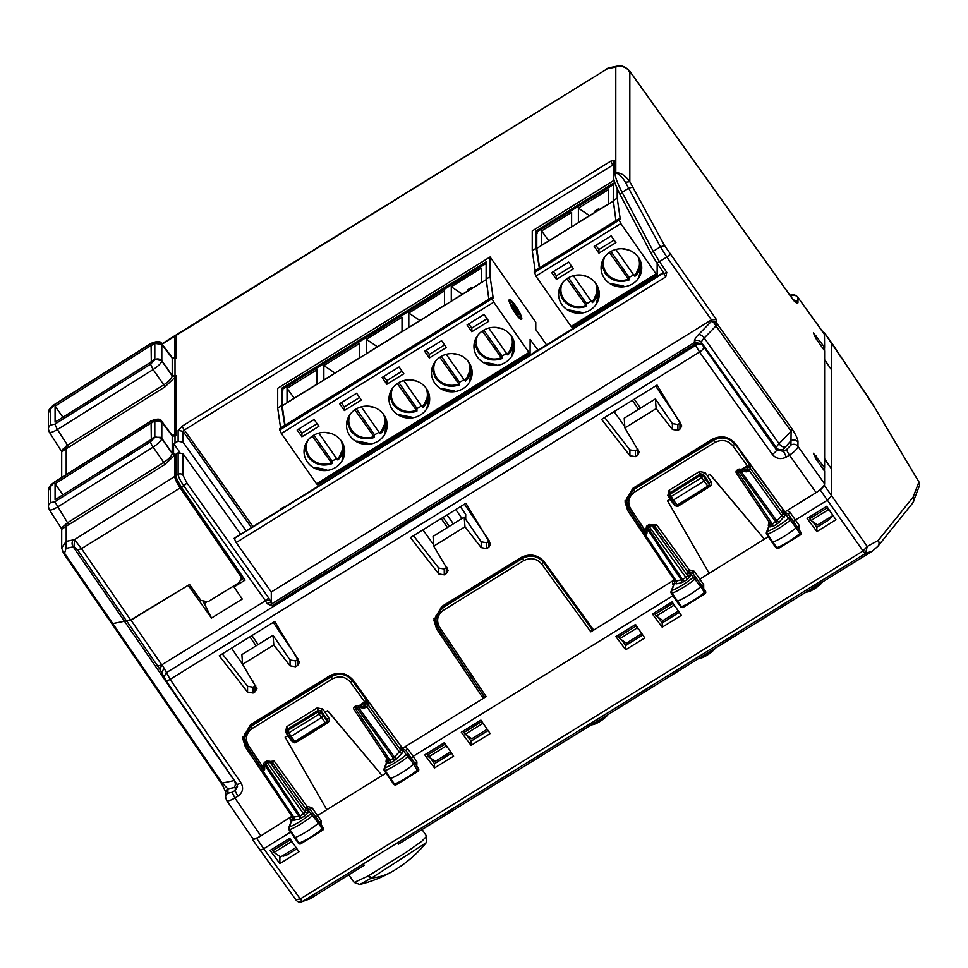 <?xml version="1.0" encoding="UTF-8"?>
<svg xmlns="http://www.w3.org/2000/svg" width="968" height="968" viewBox="0 0 968 968"><rect width="100%" height="100%" fill="white"/><g stroke="black" fill="none" stroke-linecap="round" stroke-linejoin="round"><path stroke-width="1.45" d="M245.933 530.658L183.049 442.194L178.136 441.263L173.562 443.477L173.562 453.944L172.219 453.097L172.219 435.818L161.813 422.072L154.82 420.923L151.105 423.222L151.31 439.411M172.219 435.818L175.97 435.685L175.97 375.511L172.219 375.524L172.219 358.245L161.813 344.499L154.82 343.35L151.105 345.649L151.31 361.838M172.219 358.245L175.97 358.112L176.212 334.819M151.105 361.524L154.82 359.225L161.813 360.665L161.813 344.499M172.219 375.524L161.813 360.665M151.105 439.097L154.82 436.798L161.813 438.238L161.813 422.072M172.219 453.097L161.813 438.238M190.611 585.955L189.547 584.49L130.656 620.004L112.796 623.586L111.55 623.114M234.413 780.535A10.212 2.916 -35 0 0 234.232 780.571L124.473 621.262L131.007 620.149L188.276 585.253M179.83 452.286L173.562 443.477M190.527 586.003L197.424 595.538M243.839 578.319L241.129 579.989M206.039 602.507L204.308 603.572L211.496 618.056L188.276 585.398M204.308 603.572L203.389 602.278M255.274 685.852L252.406 680.201M231.521 648.197L241.903 663.286L242.448 662.729M236.737 783.765A5.082 1.416 -34.4 0 0 236.809 784.044A5.082 1.416 -34.4 0 0 240.984 782.87L170.138 679.355L699.561 352.013L772.307 454.355C776.215 458.856 780.898 459.752 786.343 457.041L789.465 455.117C794.607 451.705 797.438 448.789 797.959 446.393L797.959 442.086A5.082 4.779 180 0 0 790.941 440.755L783.572 449.055A5.082 4.779 -0 0 1 776.554 447.724L701.449 342.466L701.449 343.604L695 344.172L694.431 342.49L271.294 604.117L271.863 605.799L266.95 603.657L265.498 600.729L162.055 664.689L159.841 669.166L126.941 621.408M159.841 669.166L165.964 680.516A5.082 1.416 -34.4 0 0 170.138 679.355L164.088 668.21L161.789 672.397M164.088 668.21L162.055 664.689L157.699 666.141M211.496 618.056L242.254 599.047L233.99 586.959L245.061 580.11L181.439 487.146L183.726 485.73L265.486 600.741A3.557 0.98 144.6 0 0 268.463 597.679L269.842 599.979L265.498 600.729M617.644 66.005A5.082 4.053 78.2 0 0 617.548 66.03A5.082 4.053 78.2 0 0 615.793 67.01L608.606 68.522A5.082 4.053 78.2 0 1 610.36 67.53L609.743 67.627A5.082 4.344 84.2 0 0 607.456 68.704L176.2 334.831M628.595 70.93L629.829 71.39L792.344 298.761A5.082 1.464 144.4 0 0 792.26 298.471L629.745 71.1C625.643 66.792 621.577 65.098 617.548 66.03L610.36 67.53M251.305 527.342L183.049 431.329L178.136 430.397L182.383 426.029L610.796 161.148L615.043 160.264A3.557 3.34 -0 0 0 613.434 163.06L613.434 176.273A3.557 3.34 -0 0 1 615.043 173.49L615.793 173.018C620.452 172.364 625.134 175.256 629.829 181.706L625.401 182.25L660.442 246.816L666.819 257.052L711.456 319.839L716.393 319.549L664.52 245.557L660.442 246.816L653.206 251.293L659.45 261.614L666.819 257.052A3.557 0.98 144.6 0 0 669.795 254.003M664.52 245.557L629.829 181.706L629.829 71.39C625.413 66.659 620.73 65.195 615.793 67.01L615.793 173.018C618.83 173.659 622.025 176.733 625.401 182.25M615.043 160.264L615.043 173.49C615.188 177.277 617.548 183.545 622.109 192.293L628.51 188.337L632.588 187.078M610.796 161.148L612.732 165.141L614.002 164.875M182.383 426.029A3.557 0.665 58.3 0 0 184.331 430.022L612.732 165.141L613.434 166.169M240.536 533.997L183.049 453.75L178.136 452.83L175.97 454.173L175.97 475.711C176.297 478.277 178.112 482.088 181.439 487.146M233.99 586.959L233.99 585.785M826.902 506.554L828.136 509.87L810.966 520.481L817.621 524.946L833 515.436M810.966 520.481L809.696 518.703L809.696 516.803M635.722 624.759L636.968 628.075L619.798 638.686L626.453 643.139L641.82 633.641M619.798 638.686L618.528 636.896L618.528 635.008M481.096 720.374L481.096 721.874L463.89 732.51L465.172 734.301L471.827 738.753L487.194 729.243M484.339 725.092L481.096 721.874M289.928 838.566L289.928 840.067L272.722 850.703L273.992 852.493L280.647 856.946L296.026 847.448M293.171 843.285L289.928 840.067M292.094 816.169L260.864 835.916C255.709 838.893 252.878 839.486 252.37 837.683M249.889 636.847L256.072 645.837M126.723 621.287L77.621 549.945L74.004 546.69L73.193 546.835L124.473 621.262L112.796 623.586L222.192 783.088A5.082 1.44 145.6 0 1 221.031 782.906C223.923 787.637 225.447 790.977 225.604 792.901A5.082 4.779 -0 0 1 227.903 788.884L234.002 787.613A5.082 4.053 78.2 0 0 234.232 780.571L222.192 783.088L227.903 788.884L227.903 793.191A5.082 4.779 -0 0 0 225.604 797.172L225.604 792.877M625.11 500.613L627.736 507.958L627.736 510.656L625.062 501.944L632.842 488.344L711.867 439.484C721.063 434.91 728.989 436.386 735.644 443.937L784.891 511.915L816.109 492.603C821.275 489.215 824.107 486.299 824.603 483.879L824.603 471.174L815.915 458.905L813.398 453.254L824.603 467.701L824.603 350.815L815.915 338.546L813.398 332.895L824.603 347.343L824.433 334.057M663.818 273.073A3.557 0.665 -121.7 0 0 665.742 276.945L236.156 542.564L271.294 591.992L271.294 602.907L269.842 599.979M236.156 542.564L234.196 538.256L663.6 272.758M663.431 272.516L234.196 538.256M822.897 468.766L824.603 467.701M824.603 458.663L831.524 468.887M831.73 468.754L831.73 370.127L824.603 359.866M822.897 348.407L824.603 347.343M828.136 509.87L830.145 511.273M826.902 508.067L809.696 518.703M604.649 417.498L629.902 449.878L629.902 455.698L601.576 419.386L657.078 385.07L681.774 425.908L679.947 429.114L677.903 430.373L672.385 429.441L656.147 408.617L624.892 427.941L639.291 452.177L637.464 455.371L635.419 456.642L629.902 455.698M638.045 449.116L635.419 450.81L629.902 449.878M656.147 408.617L655.36 398.949L672.385 423.609L672.385 429.441M680.528 422.847L677.903 424.553L672.385 423.609M636.968 628.075L638.965 629.478M672.264 602.169L673.498 605.484L656.34 616.096L662.995 620.548L678.362 611.05M656.34 616.096L655.058 614.305L655.058 612.417M673.498 605.484L675.507 606.888M635.722 626.26L618.528 636.896M674.43 579.771L593.711 630.12L544.476 562.142C537.821 554.591 529.895 553.103 520.699 557.677L441.674 606.549L433.882 620.137L436.568 628.861L483.262 698.412L483.262 695.23M413.481 535.691L438.734 568.071L438.734 573.903L410.408 537.591L465.911 503.275L490.607 544.113L488.779 547.307L486.735 548.578L481.217 547.634L464.979 526.81L433.724 546.134L448.124 570.382L446.296 573.576L444.251 574.847L438.734 573.903M446.865 567.321L444.251 569.015L438.734 568.071M464.979 526.81L464.192 517.154L481.217 541.814L481.217 547.634M489.348 541.051L486.735 542.745L481.217 541.814M482.33 723.677L465.172 734.301M463.89 730.61L463.89 732.51M242.774 737.023L245.4 744.368L245.4 747.054L242.714 738.318L250.506 724.742L329.531 675.882C338.727 671.308 346.653 672.796 353.308 680.335L402.543 748.312L483.262 698.412M274.743 621.48L219.24 655.784L247.566 692.108L253.084 693.04L255.128 691.781L256.956 688.575L242.557 664.338L273.811 645.015L290.049 665.839L295.555 666.77L297.612 665.512L299.439 662.318L274.743 621.48M444.554 742.952L445.8 746.267L428.63 756.879L435.285 761.344L450.652 751.833M428.63 756.879L427.36 755.1L427.36 753.201M445.8 746.267L447.797 747.683M291.162 841.882L273.992 852.493M272.722 848.815L272.722 850.703M222.313 653.896L247.566 686.276L247.566 692.108M255.697 685.513L253.084 687.22L247.566 686.276M273.811 645.015L273.024 635.347L290.049 660.007L290.049 665.839M298.18 659.244L295.555 660.95L290.049 660.007M245.4 744.368L261.299 767.866M245.4 747.054L292.094 816.605M627.736 510.656L674.43 580.207M276.34 624.045L274.646 621.529M297.938 658.869L273.266 622.388M258.117 644.567L251.922 635.589M422.931 529.847L433.628 544.778M441.202 518.545L447.397 527.536M266.95 603.657A3.557 1.646 -26.4 0 1 271.294 602.907L271.294 604.117M824.603 483.879L797.959 446.393A5.082 4.779 180 0 0 790.941 445.062L791.098 431.329L792.344 429.332L716.635 323.07L715.993 325.913L713.755 322.634L716.635 323.07L716.393 319.549M711.48 319.827L711.48 321.291L716.393 322.223M772.307 454.355A5.082 1.404 -35.4 0 0 776.554 449.987L701.449 343.604L694.431 342.49L694.431 341.135A16.48 4.707 145 0 1 698.46 334.662L711.48 321.291L713.755 322.634M793.155 299.656L797.959 301.75L797.959 297.442L824.603 334.65M651.331 253.713A3.557 1.077 -27.8 0 1 651.174 253.555L656.534 262.425A3.557 0.992 145.6 0 0 659.45 261.614L666.783 272.323A3.557 0.992 145.6 0 1 663.866 273.145A3.557 0.992 145.6 0 1 663.806 272.952M271.294 591.992L711.456 319.839M627.736 507.958L643.635 531.468M640.453 408.169L634.258 399.179M680.286 422.459L655.602 385.99M658.676 387.648L656.982 385.131M614.099 411.642L624.796 426.586M632.37 400.353L638.565 409.331M447.01 514.952L453.375 523.833M455.783 509.543L461.978 518.521M465.705 519.102L465.705 514.395L460.393 506.688M655.36 398.949L624.227 418.2L624.892 427.941M672.264 603.669L655.058 614.305M433.942 618.818L436.568 626.163L479.438 689.543M464.192 517.154L433.059 536.405L433.724 546.134M444.554 744.465L427.36 755.1M273.024 635.347L241.879 654.598L242.557 664.338M449.285 526.362L443.09 517.384M489.118 540.664L464.434 504.183M467.508 505.853L465.814 503.336M62.944 494.805L55.079 483.782L55.079 499.73L154.807 437.221L160.494 437.342L161.838 438.649C161.124 440.9 158.207 443.731 153.113 447.131L163.798 462.389C168.904 458.989 171.711 456.013 172.219 453.472L161.838 438.649M62.944 417.232L55.079 406.209L55.079 422.157L154.807 359.648L160.494 359.769L161.838 361.076C161.124 363.327 158.207 366.158 153.113 369.558L150.56 364.186L54.837 424.178L50.651 425.073A5.082 4.779 180 0 0 48.4 429.042L48.4 429.042A5.082 4.779 180 0 0 48.4 429.248M175.97 378.609L174.676 376.649L172.219 375.911L161.838 361.076M174.893 436.35L172.219 435.443L160.494 420.511A5.082 4.779 180 0 0 154.807 420.511L160.494 420.511M55.079 483.782L154.807 420.608M175.97 456.182L174.676 454.222L172.219 453.472M55.079 406.209L154.807 343.047L160.494 342.938L172.219 357.87L174.893 358.777M174.676 376.649L174.7 435.152L172.183 435.201M174.676 436.06L174.7 435.152M160.494 359.769A5.082 4.779 180 0 0 154.807 359.757L150.56 364.186M65.57 446.309L66.199 448.68L61.746 451.693L61.444 450.471L67.53 445.171L57.39 429.562L153.113 369.558L163.798 384.828C168.904 381.416 171.711 378.44 172.219 375.911M54.946 481.749A5.082 0.932 57.6 0 0 54.837 482.076L50.651 486.456L48.4 490.413C48.146 487.787 50.324 484.895 54.946 481.749L150.669 421.116C156.913 418.515 160.567 418.503 161.608 421.104L161.838 421.721M172.219 435.443L161.608 421.104M50.651 486.456L50.651 502.646A5.082 4.779 180 0 0 48.4 506.615L48.4 506.615A5.082 4.779 180 0 0 48.4 506.821M61.444 528.044L67.53 522.744L54.837 501.751L50.651 502.646M54.837 501.751L150.56 441.747A5.082 1.004 57.9 0 0 153.113 447.131L57.39 507.135C52.272 510.075 49.537 510.753 49.186 509.168M160.494 437.342L154.807 437.33L150.56 441.747M174.676 454.222L174.7 476.498C175.014 479.063 176.841 482.875 180.169 487.933L240.512 576.105L241.322 578.695L239.023 582.688L207.926 601.806L200.908 600.438L189.559 584.478M177.459 480.043L180.193 485.767L240.512 573.891L240.512 576.105M174.676 358.487L174.7 336.271L175.97 335.908M160.494 342.938L150.669 343.543C156.913 340.942 160.567 340.93 161.608 343.531L161.838 344.148M150.56 343.87L54.837 404.503A5.082 0.932 -122.4 0 1 54.946 404.176L150.669 343.543M54.946 404.176C50.324 407.322 48.146 410.214 48.4 412.852L50.651 408.883L54.837 404.503M49.186 431.595C49.537 433.18 52.272 432.502 57.39 429.562L54.837 424.178M241.322 578.695L240.512 573.891M74.004 546.69L74.524 539.624L81.481 548.614L130.656 620.004M65.57 523.882L66.199 526.253L61.746 529.266A2.033 1.912 180 0 0 61.758 529.157L61.746 529.266M112.796 623.586L64.566 553.26A5.082 1.44 145.6 0 1 63.392 553.091L61.698 547.888L66.199 541.378L66.199 526.253L164.814 464.543L174.7 455.19M73.386 539.805A5.082 4.066 -102.3 0 0 73.193 546.835L66.005 548.408L66.199 541.378L74.524 539.624L174.7 476.498M364.428 865.162L309.881 898.909L300.866 902.067L309.881 898.897M295.942 899.695L300.286 898.945L863.069 550.974L867.219 546.472L865.549 553.418L872.483 551.046L398.417 844.156M793.857 521.788L795.514 519.925L827.483 500.166L831.73 495.798L831.657 342.805L874.576 407.346L918.838 481.943L919.576 485.379M698.267 580.897L699.937 579.033L768.314 536.744M416.784 766.075L416.93 761.889L413.179 756.323L672.917 595.731M315.931 817.295L317.589 815.431L385.978 773.142M824.506 484.448L824.506 485.634L820.259 490.002L863.069 550.974A5.082 0.956 58.3 0 0 865.549 553.418L302.766 901.389A5.082 0.956 58.3 0 1 300.286 898.945L263.744 848.718L290.582 832.129M644.797 637.96L635.54 624.481L615.914 636.617L625.679 649.77L644.797 637.96M461.288 732.231L480.902 720.095L490.159 733.562L471.041 745.384L461.288 732.231M835.965 519.755L826.708 506.288L807.082 518.412L816.847 531.577L835.965 519.755M652.456 614.027L672.07 601.89L681.327 615.37L662.209 627.191L652.456 614.027M453.617 756.153L444.373 742.686L424.746 754.822L434.511 767.975L453.617 756.153M270.108 850.424L289.734 838.3L298.991 851.767L279.873 863.589L270.108 850.424M259.606 836.654L256.714 838.445L263.744 848.718L260.815 850.049L259.497 849.601M707.402 476.026L709.943 474.187L764.418 539.152L709.943 474.441L707.402 476.026L710.972 481.326A4.066 3.824 180 0 1 709.774 486.565L708.891 487.11M671.719 498.786L667.472 500.71L709.157 573.322M703.688 588.556L703.675 584.599A2.033 0.678 -33.9 0 0 702.042 586.124M416.93 761.889A2.033 0.678 -34 0 0 415.284 763.788L405.882 750.442L407.54 748.566L404.697 746.945M407.54 748.566L413.179 756.323L411.509 758.186L414.631 762.941L409.004 755.197A2.033 1.948 146.7 0 0 406.233 754.798L408.097 756.516L409.004 755.197L405.882 750.442L402.289 748.53L401.526 749.317L403.317 749.692L403.583 750.72L400.8 750.236L403.596 750.781L406.233 754.798A28.302 8.083 145 0 1 384.901 767.951A2.033 1.21 67.8 0 0 385.216 770.613L390.515 778.562L389.632 778.345M415.308 763.825L418.466 768.628A2.033 1.948 146.7 0 0 418.454 768.616L414.631 762.941L413.735 764.26L408.097 756.516A30.335 8.664 -35 0 1 385.216 770.613L384.332 770.407L385.216 770.613M289.372 735.184L285.124 737.108L326.809 809.732M325.066 712.424L327.608 710.585L382.082 775.55L327.608 710.839L325.066 712.424L328.636 717.724A4.066 3.824 180 0 1 327.438 722.963L326.555 723.507M321.34 824.966L321.34 820.997A2.033 0.678 -33.9 0 0 319.706 822.534M799.12 529.678L799.265 525.491A2.033 0.678 -34 0 0 797.62 527.391L788.218 514.044L789.876 512.169L787.032 510.547M800.451 534.76A2.033 1.948 146.7 0 0 800.802 532.231L793.845 521.788M708.6 487.327A2.033 2.033 0 0 0 709.568 485.597L709.568 484.073A2.033 1.912 180 0 0 709.254 483.044L705.696 477.769L705.696 479.329L709.254 484.569A2.033 1.912 0 0 1 709.568 485.597L709.568 485.597A2.033 1.912 0 0 1 708.661 487.194L678.217 506.119L677.164 505.114A2.033 0.605 143.8 0 1 675.507 505.586A2.033 0.605 143.8 0 1 675.47 505.465L671.719 500.347L673.413 499.996L677.164 505.114L707.56 486.311A2.033 0.617 -34.2 0 0 709.254 484.569L709.254 483.044L710.972 481.326M653.545 527.608L687.582 575.658L685.876 577.4L649.685 527.233L651.391 525.491A2.033 1.525 134.4 0 0 651.137 525.116L656.522 524.656L654.828 526.41L687.619 571.689L690.087 572.39L689.313 569.922L694.286 571.277L692.64 573.153L690.087 572.39L690.378 576.166L687.582 575.658L687.582 572.923A2.033 1.912 180 0 0 690.378 573.443L700.711 586.765A30.516 8.712 145 0 1 677.503 601.164L681.557 606.682L680.649 606.5L681.557 606.682A30.383 8.688 145 0 0 704.522 592.44L705.031 593.832A2.033 2.033 0 0 0 705.418 591.133L704.522 592.44L700.711 586.765L701.594 585.458L695.968 577.727A2.033 1.948 143.9 0 0 695.968 577.714A2.033 1.948 143.9 0 0 693.197 577.315A28.302 8.083 145 0 1 671.865 590.553L675.446 579.941M705.091 593.674A2.033 1.948 -36.1 0 0 705.418 591.145L695.968 577.727A2.033 2.033 0 0 0 695.968 577.714L692.64 573.153L695.968 577.727L695.072 579.033A30.335 8.664 145 0 1 672.203 593.215L677.503 601.164L676.596 600.971M417.886 771.339L413.735 764.26A30.516 8.712 -35 0 1 390.515 778.562L394.569 784.08A30.383 8.688 -35 0 0 417.547 769.923L418.454 768.616L415.284 763.788M326.313 723.592L325.224 722.721A2.033 0.617 -34.2 0 0 326.918 720.966L326.918 719.442L323.36 714.166L323.36 715.727L326.918 720.966A2.033 1.912 0 0 1 327.232 721.995L327.232 721.995A2.033 1.912 0 0 1 326.313 723.592L326.264 723.725A2.033 2.033 0 0 0 327.232 721.995L327.232 720.47A2.033 1.912 180 0 0 326.918 719.442L328.636 717.724M269.298 762.01L272.492 762.808L305.283 808.086L307.751 808.788L306.977 806.32L311.95 807.675L310.292 809.55L307.751 808.788L308.042 812.575L305.247 812.055L305.247 809.321A2.033 1.912 180 0 0 308.042 809.841L318.375 823.163A30.516 8.712 145 0 1 295.167 837.562L299.221 843.092L298.313 842.898L299.221 843.092A30.383 8.688 145 0 0 322.187 828.838L322.683 830.241A2.033 2.033 0 0 0 323.082 827.531L322.187 828.838L318.375 823.163L319.259 821.868L313.62 814.124A2.033 1.948 143.9 0 0 310.861 813.725A28.302 8.083 145 0 1 289.517 826.962L292.76 817.04L298.979 816.435L264.748 765.022L265.97 764.49L265.377 762.373M322.755 830.072A2.033 1.948 -36.1 0 0 323.082 827.543L310.292 809.55L313.62 814.124L312.737 815.431A30.335 8.664 145 0 1 289.856 829.624L295.167 837.562L294.26 837.368M800.221 534.941L800.391 534.917A2.033 2.033 0 0 0 800.802 532.231A2.033 1.948 146.7 0 0 800.79 532.206L799.883 533.525L796.071 527.85L796.979 526.544L791.34 518.8A2.033 1.948 146.7 0 0 788.569 518.4L790.433 520.119L791.34 518.8L788.218 514.044L784.625 512.12L783.862 512.919L785.665 513.294L785.919 514.323L783.136 513.839L785.931 514.383L788.569 518.4A28.302 8.083 145 0 1 767.237 531.541A2.033 1.21 67.8 0 0 767.563 534.215L772.863 542.165L771.98 541.947M776.917 547.682A2.033 1.21 67.8 0 0 778.441 548.433L800.391 534.917L799.883 533.525A30.383 8.688 -35 0 1 776.917 547.682L772.863 542.165A30.516 8.712 -35 0 0 796.071 527.85L790.433 520.119A30.335 8.664 -35 0 1 767.563 534.215L766.668 533.997L767.563 534.215M708.661 487.194L704.002 481.084L705.696 479.329L703.155 475.941L700.384 475.409L699.428 471.549L669.082 490.316L670.195 492.627L669.578 495.205L667.847 495.519L670.013 498.871L667.472 500.71M678.265 505.986L678.217 506.119A2.033 2.033 0 0 1 675.507 505.586L669.433 496.79L670.195 492.627L700.542 473.872L703.325 474.344L704.982 472.553L699.428 471.549M295.93 742.383L294.829 741.512L325.224 722.721L321.666 717.482L323.36 715.727L320.819 712.339L318.048 711.807L318.194 710.27L287.847 729.025L286.746 726.714L285.512 731.917L286.855 731.397M294.829 741.512A2.033 0.605 143.8 0 1 293.171 741.984A2.033 0.605 143.8 0 1 293.123 741.863L289.372 736.745L291.078 736.394L294.829 741.512M289.408 736.854L287.085 733.187L287.206 731.493M669.433 496.79L671.151 496.463L670.05 494.164L700.384 475.409L704.002 481.084L673.413 499.996L671.151 496.463L701.485 477.708L703.155 475.941L703.325 474.344L705.696 477.502M323.36 713.9L320.977 710.742L320.819 712.339L319.137 714.106L318.048 711.807L287.714 730.562L288.803 732.861L319.137 714.106L321.666 717.482L291.078 736.394L288.803 732.861L287.121 733.296L287.847 729.025L287.23 731.602M436.278 762.627L435.382 761.284M632.019 641.602L631.075 640.284M628.232 643.938L627.24 642.655M629.563 643.115L628.559 641.832M824.506 359.503L831.524 369.824M831.73 469.19L824.506 459.147M823.345 332.532L824.421 332.714L824.506 334.19M824.506 347.403L824.506 350.682M824.506 467.762L824.506 471.041M820.259 490.002L817.379 491.792M786.016 511.213L784.625 512.12M783.451 510.051L783.862 512.919M783.705 510.39L782.507 510.511L783.705 510.39M633.592 488.804L634.415 489.469L633.592 488.804L626.72 501.726L633.592 488.804L713.634 439.315L713.634 440.246C721.753 436.205 728.747 437.512 734.627 444.167L732.933 445.933L747.284 465.729L741.379 469.383M734.518 443.017L734.627 443.162C728.747 436.556 721.753 435.273 713.634 439.315L713.779 439.23M671.296 593.033L672.203 593.215L671.296 593.033A2.033 1.803 19.9 0 1 671.066 591.46L674.805 581.828L674.696 580.098L672.276 581.502L673.268 585.386M674.418 584.406L672.736 584.599M486.105 696.609L484.073 696.379L486.105 696.609L483.262 698.364M593.699 630.083L590.879 631.838L592.622 630.035L592.501 628.486M592.622 630.035L592.138 629.575L590.444 631.33L590.879 631.838M592.283 628.256L543.423 561.271L539.769 557.75M592.537 628.595L591.339 628.716L592.537 628.595M244.384 737.168L251.244 725.213L331.298 675.712L331.298 676.644C339.417 672.603 346.411 673.909 352.279 680.565L352.279 679.56C346.411 672.954 339.417 671.671 331.298 675.712L251.281 725.105L244.722 734.131M401.115 746.461L352.255 679.463L348.601 675.954M484.351 696.984L451.645 648.064M403.668 747.623L402.289 748.53M403.583 750.72L401.853 753.515L399.566 752.209L366.799 706.749L368.046 704.764L400.8 750.188L401.369 746.788L401.526 749.317M401.369 746.788L400.171 746.921L401.369 746.788M288.948 829.431L289.856 829.624L288.948 829.431A2.033 1.803 19.9 0 1 288.73 827.858L292.76 817.004M261.699 768.955L260.356 766.087L262.062 765.749L262.304 767.902A2.033 1.912 180 0 0 261.384 769.5L292.941 817.391M292.082 820.803L290.4 820.997L289.94 817.899L292.348 816.496L292.469 818.226L293.11 816.351M256.714 838.445L252.551 839.619L296.051 900.022A5.082 5.082 0 0 0 300.854 902.079M252.466 838.167L252.466 839.329M785.919 514.323L779.228 522.224L776.941 520.917L783.136 513.839M644.035 532.557L629.115 509.531L626.72 501.739L629.115 509.531L630.797 509.083L644.398 529.339L646.273 528.189M674.514 583.208L676.233 583.861L676.354 581.078L675.095 580.643M435.89 615.926L442.449 606.912L522.502 557.411L523.579 560.714L443.526 610.215L442.412 607.94L522.466 558.439C530.585 554.398 537.579 555.705 543.447 562.372L592.138 629.575L592.392 628.401L543.447 561.355C537.579 554.749 530.585 553.466 522.466 557.507L442.412 607.009L435.552 619.931L437.947 627.736L435.552 618.963L442.412 607.009L443.247 607.674L442.412 607.009M251.244 725.213L252.079 725.879L251.244 725.213L244.384 738.124M244.384 737.156L246.779 745.929L248.449 745.481L262.062 765.749L263.925 764.587M292.167 819.606L293.897 820.259L294.006 817.476L262.933 770.964L261.699 770.516M784.201 517.106L781.902 515.811L749.135 470.351L750.394 468.367L783.136 513.79L783.56 510.196L734.627 443.162L748.966 463.974L747.586 466.286L742.299 469.553M683.614 581.744L681.206 582.821A2.033 1.621 78.2 0 0 681.327 580.038L647.096 528.625L648.306 528.092L682.513 579.481L685.876 577.4L686.977 579.663L683.614 581.744L682.513 579.481L676.354 581.078L645.269 534.566L644.035 534.118M646.249 528.939L644.64 529.932L644.64 531.505A2.033 1.912 180 0 0 643.72 533.102L643.72 531.529A2.033 1.912 180 0 1 644.64 529.932L642.691 529.69L629.2 509.604M672.203 593.215A2.033 1.198 -112.5 0 1 671.865 590.553A2.033 1.803 19.9 0 0 671.066 591.46A2.033 2.033 0 0 0 671.296 593.287L676.596 601.225M246.864 746.001L260.356 766.087L246.779 745.929L244.384 738.136M362.044 707.063L363.98 705.987A2.033 1.077 44.2 0 1 366.279 707.281L366.799 706.749L364.512 705.442L365.251 704.244A2.033 1.912 0 0 1 368.046 704.764L366.63 700.372L359.031 705.781M368.046 703.204L365.251 702.683L350.597 682.331L352.279 680.565L366.63 700.372M401.853 753.515L396.892 758.622L394.593 757.315L358.269 707.197A2.033 1.137 100.5 0 0 357.47 705.49L363.024 706.519A2.033 1.137 100.5 0 1 363.024 706.519A2.033 1.137 100.5 0 1 363.823 708.225L358.269 707.197L357.071 708.165L393.383 758.246L400.8 750.236M289.856 829.624A2.033 1.198 -112.5 0 1 289.517 826.962A2.033 1.803 19.9 0 0 288.73 827.858A2.033 2.033 0 0 0 288.948 829.685L298.313 843.164A2.033 2.033 0 0 0 300.733 843.842A2.033 1.198 67.6 0 1 299.221 843.092M770.77 524.474A2.033 1.912 0 0 1 770.976 525.309L770.976 525.309A2.033 1.912 0 0 1 770.056 526.907L773.456 526.193L772.355 523.93L770.661 524.281L770.976 525.309M770.383 523.93A2.033 1.912 0 0 1 770.056 524.184L770.383 522.744M739.806 469.093A2.033 2.033 0 0 0 738.366 469.359L739.419 471.755L738.027 472.614L772.355 523.93L775.719 521.849L739.419 471.755L740.605 470.799A2.033 1.137 100.5 0 0 739.806 469.093L745.36 470.121A2.033 1.137 100.5 0 1 745.36 470.121A2.033 1.137 100.5 0 1 746.159 471.827L740.605 470.799L776.941 520.917L775.719 521.849L776.82 524.111L779.228 522.224M268.826 761.562L274.174 761.054L272.492 762.808L272.492 764.805A2.033 1.912 180 0 0 271.355 764.042M289.372 734.918L285.124 737.108M388.422 760.872A2.033 1.912 0 0 1 388.628 761.707L388.628 761.707A2.033 1.912 0 0 1 387.72 763.304L391.12 762.59L390.019 760.328L388.313 760.691L388.628 761.707M388.035 760.34A2.033 1.912 0 0 1 387.72 760.582L388.047 759.142M356.49 706.035L357.071 708.165L355.692 709.012L390.019 760.328L393.383 758.246L394.484 760.509L396.892 758.622M384.332 770.407A2.033 1.791 21 0 1 384.114 768.81L387.624 759.711M301.278 818.141L300.177 815.879L298.979 816.435A2.033 1.621 78.2 0 1 298.87 819.218L304.642 816.06L303.541 813.798L300.177 815.879L265.97 764.49L269.043 761.889A2.033 1.525 134.4 0 0 268.789 761.526A2.033 2.033 0 0 0 266.285 761.247M271.209 764.006L305.247 812.055L303.541 813.798L266.297 761.247M737.447 470.496L738.027 472.614L736.358 473.074L770.661 524.281M769.996 525.321L768.326 525.503L768.822 526.241M744.38 470.666L746.328 469.577A2.033 1.077 44.2 0 1 748.615 470.884L749.135 470.351L746.848 469.044L747.586 466.286L750.394 466.794L748.966 463.974M651.633 525.612L654.828 526.41L654.828 528.395A2.033 1.912 180 0 0 653.702 527.633M669.275 494.103L669.142 495.616M671.719 498.52L670.013 498.871M645.789 534.457L645.91 531.674A2.033 1.621 78.2 0 0 645.789 534.457L646.975 533.15L646.176 531.904L646.285 527.379A2.033 1.512 1.5 0 0 647.096 528.625L646.975 533.15M263.453 770.855L263.562 768.072A2.033 1.621 78.2 0 0 263.453 770.855L264.639 769.56L263.828 768.314L263.949 763.776A2.033 1.512 1.5 0 0 264.748 765.022L264.639 769.56M386.934 761.441L385.978 761.901L386.474 762.639M317.093 707.959L318.194 710.27L320.977 710.742L322.646 708.951L317.093 707.959L286.746 726.714M355.099 706.894L355.692 709.012L354.022 709.484L388.313 760.691M651.137 525.128A2.033 2.033 0 0 0 648.62 524.85L649.685 527.233L648.306 528.092L647.713 525.975M832.988 515.448L828.741 519.961L816.847 527.318L812.696 521.643M488.102 730.574L471.041 741.137L466.891 735.45M642.74 634.972L625.679 645.523L621.529 639.836M679.27 612.381L662.209 622.932L658.058 617.257M451.572 753.165L434.511 763.716L430.361 758.041M296.934 848.779L287.097 854.865L283.176 856.22M279.873 863.589L279.873 856.426M434.511 767.975L434.511 763.716M662.209 627.191L662.209 622.932M816.847 531.577L816.847 527.318M471.041 745.384L471.041 741.137M625.679 649.77L625.679 645.523M426.646 836.207L421.927 841.168L407.213 851.634L368.3 875.895L372.014 877.746L426.235 842.68L426.646 836.207L422.072 829.54M372.014 877.746L371.409 878.097A122.694 77.936 60.1 0 0 392.342 871.502A122.694 122.694 0 0 0 426.235 842.68M392.342 871.502A122.694 122.694 0 0 1 359.806 884.474L371.409 878.097L367.646 876.27L368.3 875.895M359.806 884.474L354.191 882.477L367.646 876.27M496.584 364.634L484.206 362.226L485.863 363.387L494.721 365.105L496.584 364.634L484.206 362.226M483.117 330.475A20.34 19.118 180 0 0 473.957 346.435A20.34 19.118 180 0 0 484.641 363.266A20.34 19.118 180 0 0 505.477 362.407A20.34 19.118 180 0 0 514.637 346.435A20.34 19.118 180 0 0 503.953 329.616A20.34 19.118 180 0 0 483.117 330.475M473.957 346.217L476.401 337.36M282.801 390.564L281.567 388.349L486.226 261.796L486.226 279.099L490.098 276.703L493.184 297.962L492.131 297.14L492.059 298.725L493.74 302.161L528.952 352.461L530.077 353.368L530.125 339.32M493.74 302.161L281.325 433.495L316.548 483.794L317.613 484.835L530.028 353.501M335.545 467.471A20.34 19.118 180 0 0 344.705 451.499A20.34 19.118 180 0 0 334.021 434.68A20.34 19.118 180 0 0 313.184 435.539A20.34 19.118 180 0 0 304.025 451.499A20.34 19.118 180 0 0 314.721 468.33A20.34 19.118 180 0 0 335.545 467.471M378.028 441.202A20.34 19.118 180 0 0 387.188 425.242A20.34 19.118 180 0 0 376.504 408.411A20.34 19.118 180 0 0 355.667 409.27A20.34 19.118 180 0 0 346.508 425.242A20.34 19.118 180 0 0 357.204 442.061A20.34 19.118 180 0 0 378.028 441.202M420.511 414.933A20.34 19.118 180 0 0 429.671 398.973A20.34 19.118 180 0 0 418.987 382.142A20.34 19.118 180 0 0 398.151 383.001A20.34 19.118 180 0 0 388.991 398.973A20.34 19.118 180 0 0 399.687 415.792A20.34 19.118 180 0 0 420.511 414.933M462.994 388.676A20.34 19.118 180 0 0 472.154 372.704A20.34 19.118 180 0 0 461.47 355.873A20.34 19.118 180 0 0 440.634 356.732A20.34 19.118 180 0 0 431.474 372.704A20.34 19.118 180 0 0 442.158 389.535A20.34 19.118 180 0 0 462.994 388.676M297.14 430.01L301.895 436.798L318.896 426.295L314.14 419.507L297.14 430.01M339.623 403.741L344.378 410.529L361.366 400.026L356.623 393.238L339.623 403.741M382.106 377.472L386.861 384.26L403.85 373.757L399.106 366.969L382.106 377.472M424.589 351.215L429.344 358.003L446.333 347.488L441.589 340.7L424.589 351.215M467.072 324.945L471.827 331.734L488.816 321.219L484.06 314.443L467.072 324.945M326.652 469.698L314.273 467.302L315.931 468.451L324.788 470.17L326.652 469.698L314.273 467.302M304.025 451.282L306.469 442.424M344.124 446.962L343.918 447.724M342.006 460.272L344.705 450.664M312.349 436.084L331.976 463.587L331.976 460.974L313.874 435.128M336.537 458.445A19.578 18.392 0 0 1 331.976 460.974M331.976 463.587L331.129 462.885A18.053 16.964 0 0 1 309.288 456.485A18.053 16.964 0 0 1 307.8 440.404M340.93 440.404A18.053 16.964 0 0 1 337.07 459.207L318.799 433.119M369.135 443.429L356.756 441.033L358.414 442.182L367.271 443.901L369.135 443.429L356.756 441.033M346.508 425.012L348.952 416.155M386.607 420.693L386.401 421.455M384.49 434.003L387.188 424.395M354.832 409.815L374.459 437.318L374.459 434.705L356.357 408.859M379.02 432.176A19.578 18.392 0 0 1 374.459 434.705M374.459 437.318L373.612 436.616A18.053 16.964 0 0 1 351.771 430.216A18.053 16.964 0 0 1 350.283 414.147M383.413 414.147A18.053 16.964 0 0 1 379.553 432.938L361.282 406.85M411.618 417.16L399.239 414.764L400.897 415.913L409.754 417.631L411.618 417.16L399.239 414.764M388.991 398.755L391.435 389.886M429.09 394.424L428.872 395.186M426.973 407.734L429.671 398.126M397.316 383.546L416.942 411.049L416.942 408.448L398.84 382.59M421.491 405.907A19.578 18.392 0 0 1 416.942 408.448M416.942 411.049L416.083 410.359A18.053 16.964 0 0 1 394.254 403.946A18.053 16.964 0 0 1 392.766 387.878M425.896 387.878A18.053 16.964 0 0 1 422.036 406.681L403.765 380.581M454.101 390.903L441.723 388.495L443.38 389.644L452.238 391.362L454.101 390.903L441.723 388.495M431.474 372.486L433.918 363.629M471.356 368.941A20.34 19.118 180 0 0 471.573 368.179M471.961 370.054L469.456 381.465L472.154 371.857M439.799 357.277L459.425 384.78L459.425 382.179L441.323 356.333M463.974 379.637A19.578 18.392 0 0 1 459.425 382.179M459.425 384.78L458.566 384.09A18.053 16.964 0 0 1 436.737 377.677A18.053 16.964 0 0 1 435.249 361.608M468.379 361.608A18.053 16.964 0 0 1 464.519 380.412L446.248 354.324M513.839 342.684A20.34 19.118 180 0 0 514.056 341.91M511.939 355.208L514.637 345.6M482.282 331.02L501.908 358.523L501.908 355.909L483.806 330.064M506.458 353.38A19.578 18.392 0 0 1 501.908 355.909M501.908 358.523L501.049 357.821A18.053 16.964 0 0 1 479.221 351.408A18.053 16.964 0 0 1 477.732 335.339M510.862 335.339A18.053 16.964 0 0 1 507.002 354.143L488.731 328.055M301.895 436.798L301.895 433.313L298.846 428.957M344.378 410.529L344.378 407.056L341.329 402.688M386.861 384.26L386.861 380.787L383.812 376.431M429.344 358.003L429.344 354.518L426.295 350.162M471.827 331.734L471.827 328.249L468.778 323.893M301.81 433.192L317.105 423.742M344.293 406.935L359.588 397.473M386.776 380.666L402.071 371.204M429.26 354.397L444.554 344.947M471.743 328.128L487.037 318.678M280.575 427.941L277.695 408.036L281.567 405.64L284.761 425.351M486.226 279.099L488.816 299.185M492.059 297.333L279.933 428.497M546.496 344.826L535.776 329.507L535.776 322.199L490.098 256.968L490.098 276.703M530.077 339.453L537.893 349.92L538.813 349.581M521.825 318.629A11.447 2.154 58.3 0 0 516.464 307.098A11.447 2.154 58.3 0 0 509.519 299.923A11.447 2.154 58.3 0 0 509.253 300.673A11.447 2.154 58.3 0 0 514.613 312.204A11.447 2.154 58.3 0 0 521.558 319.379A11.447 2.154 58.3 0 0 521.825 318.629M510.717 302.766A8.772 1.646 58.3 0 0 514.831 311.599A8.772 1.646 58.3 0 0 520.155 317.117A8.772 1.646 58.3 0 0 520.361 316.536A8.772 1.646 58.3 0 0 516.246 307.691A8.772 1.646 58.3 0 0 510.922 302.185A8.772 1.646 58.3 0 0 510.717 302.766M514.141 308.986L517.033 312.954L515.678 309.482L516.464 310.256A4.985 0.932 58.3 0 1 518.279 314.455A4.985 0.932 58.3 0 1 518.158 314.781A4.985 0.932 58.3 0 1 515.775 312.579A4.985 0.932 58.3 0 1 513.101 307.824L513.73 309.24M516.597 309.941L514.044 306.711L515.399 310.196L514.613 309.421A4.985 0.932 58.3 0 1 512.798 305.222A4.985 0.932 58.3 0 1 512.919 304.896A4.985 0.932 58.3 0 1 517.396 310.546L516.597 309.941M281.325 433.495L279.643 428.667M490.098 256.968L277.695 388.301L277.695 408.036M324.849 480.358L325.587 481.411M281.567 405.64L281.567 388.349M486.226 263.441L282.22 389.378L282.22 405.798L285.04 425.182M486.13 263.308L486.13 279.716L487.666 290.303M282.22 405.798L486.13 279.716M408.811 313.027L408.811 327.353L444.506 305.295L444.506 290.957L408.811 313.027L419.906 320.493M366.34 339.284L366.34 353.623L402.022 331.552L402.022 317.226L366.34 339.284L377.423 346.762M323.856 365.553L323.856 379.892L359.539 357.821L359.539 343.495L323.856 365.553L334.94 373.031M287.048 402.64L287.048 388.313L317.056 369.764L317.056 384.09L287.048 402.64M481.302 282.535L481.302 268.209L451.294 286.758L451.294 301.084L481.302 282.535M294.236 398.199L287.048 388.313M462.389 294.224L451.294 286.758M472.118 288.222L471.549 287.399L467.302 290.025L467.302 291.199M471.549 287.399L471.549 288.573M521.304 319.452A11.447 2.154 58.3 0 0 521.401 318.896C521.788 314.394 508.442 295.337 508.829 300.927M519.937 316.802C520.24 321.098 509.991 306.469 510.293 303.02L510.922 302.185M517.856 314.757A4.985 0.932 58.3 0 0 517.856 314.709A4.985 0.932 58.3 0 0 516.985 312.216M516.682 313.039L515.98 312.846M514.673 307.098A4.985 0.932 58.3 0 0 512.798 305.186M513.669 307.715L513.814 307.001M613.337 184.852L613.24 201.126L614.777 211.714M556.37 275.807L571.652 266.357M598.841 249.538L614.135 240.088M556.455 279.413L573.443 268.898L568.688 262.11L551.699 272.625L556.455 279.413L556.455 275.928L553.394 271.572M598.926 253.144L615.926 242.629L611.171 235.853L594.183 246.356L598.926 253.144L598.926 249.659L595.877 245.303M537.349 233.179L536.115 230.953L613.337 183.206L613.337 200.509L615.914 220.595M539.587 267.797L536.768 248.401L536.768 231.993L613.24 184.719M613.337 200.509L617.209 198.113L620.294 219.373L619.242 218.55L534.481 271.101M535.135 270.544L532.243 250.651L536.115 248.256L539.309 267.967M656.062 273.871L620.839 223.572L535.873 276.11L571.096 326.41L572.173 327.438L657.127 274.912L656.062 273.871L571.096 326.41M535.873 276.11L534.203 271.282M614.063 180.326L532.243 230.916L532.243 250.651M579.409 322.973L580.147 324.026M657.175 263.381L657.127 274.912M590.105 310.087A20.34 19.118 180 0 0 599.265 294.115A20.34 19.118 180 0 0 588.58 277.284A20.34 19.118 180 0 0 567.744 278.143A20.34 19.118 180 0 0 558.584 294.115A20.34 19.118 180 0 0 569.269 310.934A20.34 19.118 180 0 0 590.105 310.087M632.588 283.818A20.34 19.118 180 0 0 641.748 267.846A20.34 19.118 180 0 0 631.051 251.027A20.34 19.118 180 0 0 610.227 251.874A20.34 19.118 180 0 0 601.067 267.846A20.34 19.118 180 0 0 611.752 284.677A20.34 19.118 180 0 0 632.588 283.818M581.199 312.313L568.833 309.905L570.491 311.055L579.336 312.773L581.199 312.313L568.833 309.905M558.584 293.897L561.029 285.028M598.684 289.577L598.466 290.327M599.071 291.465L596.566 302.875L599.265 293.268M566.909 278.687L586.535 306.19L586.535 303.589L568.434 277.743M591.085 301.048A19.578 18.392 0 0 1 586.535 303.589M586.535 306.19L585.676 305.501A18.053 16.964 0 0 1 563.836 299.088A18.053 16.964 0 0 1 562.36 283.019M595.489 283.019A18.053 16.964 0 0 1 591.63 301.822L573.359 275.735M623.682 286.044L611.316 283.636L612.974 284.798L621.819 286.504L623.682 286.044L611.316 283.636M601.067 267.628L603.5 258.771M641.167 263.308L640.949 264.058M639.049 276.606L641.736 267.011M609.392 252.43L629.019 279.933L629.019 277.32L610.917 251.474M633.568 274.791A19.578 18.392 0 0 1 629.019 277.32M629.019 279.933L628.159 279.232A18.053 16.964 0 0 1 606.319 272.819A18.053 16.964 0 0 1 604.843 256.75M637.972 256.75A18.053 16.964 0 0 1 634.1 275.553L615.842 249.466M620.839 223.572L619.169 220.135L534.203 272.673M619.169 218.744L619.169 220.135M617.209 188.724L617.209 198.113M536.115 248.256L536.115 230.953M536.768 248.401L613.24 201.126M541.608 245.255L541.608 230.916L571.604 212.367L571.604 226.706L541.608 245.255M608.4 203.946L608.4 189.619L578.404 208.168L578.404 222.495L608.4 203.946M589.5 215.634L578.404 208.168M548.783 240.814L541.608 230.916M599.216 209.632L598.648 208.81L594.4 211.435L594.4 212.609M598.648 208.81L598.648 209.983M154.82 343.35L154.82 359.225M154.82 420.923L154.82 436.798M178.136 430.397L178.136 441.263M608.606 68.522A17.896 5.106 145 0 1 607.456 68.704L175.97 335.485M175.014 376.104L175.014 358.704M175.014 443.187L175.014 436.278M221.031 782.906L63.392 553.091A5.082 1.44 145.6 0 1 63.392 553.079M161.765 664.871L131.007 620.149M183.049 442.194L183.049 431.329L184.331 430.022L252.842 526.398M226.415 799.774C226.911 801.552 229.743 800.96 234.922 797.995L260.864 835.916M234.002 787.613A5.13 1.464 -35 0 1 235.26 788.073A5.082 4.779 180 0 0 237.39 785.266M271.863 605.799L695 344.172L695.629 345.431L166.266 672.748L163.967 676.935M183.049 453.75L183.049 475.3L186.703 482.681A3.557 0.98 144.6 0 1 183.726 485.73C180.326 480.721 178.463 476.934 178.136 474.368L175.97 475.711M186.703 482.681L268.463 597.679M792.344 298.761C796.313 303.541 798.189 304.533 797.959 301.75M797.959 442.086C798.189 439.932 796.313 435.685 792.344 429.332M620.077 194.568L651.174 253.555A3.557 1.077 -27.8 0 1 653.206 251.293L622.109 192.293L620.077 194.568C612.151 178.681 613.482 175.861 613.434 176.285M178.136 452.83L178.136 474.368A3.557 3.34 180 0 1 183.049 475.3M814.427 456.533L815.915 455.613M814.427 336.174L815.915 335.255M784.83 447.034A5.082 2.698 44.2 0 1 779.058 443.707A10.212 2.916 145 0 0 776.554 447.724L776.554 449.987L783.572 451.354L786.694 449.43A5.082 0.956 -121.7 0 0 789.465 455.117L816.109 492.603M240.984 782.87C243.815 788.037 242.835 792.441 238.031 796.071L234.922 797.995L232.151 792.296L227.903 793.191M235.26 788.073L235.26 790.372A5.082 0.956 58.3 0 0 238.031 796.071M232.151 792.296L235.26 790.372L237.547 786.367L236.809 784.044L165.964 680.528A5.082 1.416 -34.4 0 1 165.891 680.238M701.824 344.366A5.082 2.359 153.6 0 0 695.629 345.431L699.561 352.013A5.082 1.404 -35.4 0 0 703.809 347.645M791.098 431.329L715.993 325.913L704.244 337.989L779.058 443.707L791.098 431.329M824.421 334.045L797.959 297.442A5.082 4.779 180 0 0 790.941 296.111L790.941 296.632M663.758 272.988L234.196 538.583M663.866 273.145L656.534 262.425A3.557 0.992 145.6 0 1 656.473 262.231M665.742 276.945L666.783 272.323M635.419 450.81L635.419 456.642M637.464 449.551L637.464 455.371M677.903 424.553L677.903 430.373M679.947 423.282L679.947 429.114M444.251 569.015L444.251 574.847M446.296 567.744L446.296 573.576M486.735 542.745L486.735 548.578M488.779 541.487L488.779 547.307M436.568 626.163L436.568 628.861M253.084 687.22L253.084 693.04M255.128 685.949L255.128 691.781M295.555 660.95L295.555 666.77M297.612 659.68L297.612 665.512M783.572 449.055L783.572 451.354L786.343 457.041M790.941 296.111L790.203 295.591M786.694 449.43L790.941 445.062M698.46 334.662A5.082 2.698 44.2 0 1 704.244 337.989A11.386 3.255 145 0 0 701.449 342.466A5.082 4.779 180 0 0 694.431 341.135M282.801 507.873L283.914 507.184M365.239 456.896L367.997 454.96M367.767 455.335L368.881 454.645M450.205 404.37L453.847 402.119M535.171 351.832L537.93 349.896M622.654 297.733L620.319 298.955M54.837 482.076L150.56 421.443L154.807 420.511M50.651 408.883L50.651 425.073M66.199 474.623L66.199 448.68L68.546 447.325L67.53 445.171L163.798 384.828L164.814 386.97L174.7 377.617M68.546 524.886L67.53 522.744L163.798 462.389L164.814 464.543M64.566 553.26L66.005 548.408M77.621 549.945L81.481 548.614L180.169 487.933M174.7 357.579L172.05 357.337L161.608 343.531M68.546 447.325L164.814 386.97M162.116 344.209L174.7 336.271M61.746 451.693L49.295 432.091L48.4 429.042L48.4 412.852M912.764 502.985L912.764 502.985A5.082 4.985 -141.1 0 0 913.078 497.201L878.254 540.41A5.082 4.985 -141.1 0 1 877.94 546.194L912.764 502.985M824.506 485.634L867.219 546.472L878.254 540.41M913.078 497.201L918.935 481.943A5.082 5.082 0 0 1 919.6 485.271L912.812 502.924M824.506 333.004L867.159 395.634M703.675 584.599L694.286 571.277M321.34 820.997L311.95 807.675M799.265 525.491L789.876 512.169M918.935 481.943L874.576 407.346M670.013 499.137L673.788 504.316A4.066 3.824 180 0 0 675.591 505.695M287.678 735.535L291.453 740.726A4.066 3.824 180 0 0 293.256 742.093M418.115 771.157A2.033 1.948 146.7 0 0 418.466 768.628A2.033 2.033 0 0 1 418.055 771.315L396.106 784.83A2.033 1.21 67.8 0 1 394.569 784.08L393.686 783.874L394.569 784.08M681.557 606.682A2.033 1.198 67.6 0 0 683.069 607.444L704.849 593.868M300.733 843.842L322.513 830.266M590.444 631.33L541.765 564.126C536.671 558.354 530.609 557.217 523.579 560.714M443.526 610.215C437.318 614.898 436.024 620.585 439.629 627.276L485.791 696.04M352.171 679.415L401.333 746.679M290.4 820.997L290.932 821.796M750.394 466.794L750.394 468.367A2.033 1.912 0 0 0 747.586 467.846M630.797 509.083C627.191 502.392 628.486 496.705 634.693 492.01L633.592 489.735L713.634 440.246L714.747 442.521C721.777 439.024 727.839 440.15 732.933 445.933M543.423 561.271L541.765 564.126M437.911 627.627L439.629 627.276M451.524 647.882L438.032 627.796M248.449 745.481C244.843 738.79 246.15 733.103 252.358 728.42L251.244 726.133L331.298 676.644L332.411 678.919C339.441 675.422 345.503 676.559 350.597 682.331M770.056 526.907L770.056 524.184L767.237 531.541A2.033 1.791 21 0 0 766.45 532.412L769.838 523.567M776.82 524.111L773.456 526.193M643.72 533.102L675.41 581.55M634.693 492.01L714.747 442.521M690.378 576.166L686.977 579.663M676.233 583.861L681.206 582.821M263.913 765.337L262.304 766.341A2.033 1.912 180 0 0 261.384 767.939L261.384 769.5M252.358 728.42L332.411 678.919M365.251 704.244L365.251 702.683L359.963 705.95M387.72 763.304L387.72 760.582L384.901 767.951A2.033 1.791 21 0 0 384.114 768.81A2.033 2.033 0 0 0 384.332 770.673M394.484 760.509L391.12 762.59M308.042 812.575L304.642 816.06M293.897 820.259L298.87 819.218M766.668 533.997A2.033 1.791 21 0 1 766.45 532.412A2.033 2.033 0 0 0 766.668 534.275L771.968 542.213M746.159 471.827L748.615 470.884M667.847 495.519L669.082 490.316M704.982 472.553L707.402 475.76M768.326 525.503L768.991 520.663M656.522 524.656L689.313 569.922L687.582 572.923M645.39 531.783L644.64 531.505M651.754 524.801L652.033 525.999M263.042 768.181L262.304 767.902M269.419 761.199L269.697 762.409M385.978 761.901L386.643 757.061M274.174 761.054L306.977 806.32L305.247 809.321M285.512 731.917L287.678 735.269M322.646 708.951L325.066 712.158M363.823 708.225L366.279 707.281M654.174 528.238L654.828 528.395M271.839 764.635L272.492 764.805M592.343 724.258A12.439 3.557 -35 0 0 606.246 715.667M591.509 724.778A11.652 3.327 -35 0 0 608.146 714.481M699.61 657.938A12.439 3.557 -35 0 0 713.513 649.346M698.775 658.446A11.652 3.327 -35 0 0 715.413 648.161M663.818 620.04L663.274 622.279M662.669 620.331L662.076 622.739L662.656 620.331M669.094 616.785L668.537 619.024M806.876 591.605A12.439 3.557 -35 0 0 820.779 583.014M806.041 592.126A11.652 3.327 -35 0 0 822.679 581.841M528.952 352.461L316.548 483.794M337.892 460.006L343.942 446.321A19.578 18.392 0 0 1 343.942 446.635A19.578 18.392 0 0 1 337.929 459.909M308.018 456.751L304.981 449.2L308.042 456.836C314.249 464.495 322.211 466.782 331.939 463.684M342.878 458.977L344.693 450.725M327.196 432.575L329.737 433.071M304.037 451.451L305.67 443.973M315.931 468.451L324.788 470.17M380.376 433.737L386.426 420.051A19.578 18.392 0 0 1 386.426 420.366A19.578 18.392 0 0 1 380.412 433.64M350.501 430.482L347.464 422.931L350.525 430.566C356.732 438.238 364.694 440.513 374.41 437.427M385.361 432.708L387.176 424.456M369.679 406.306L372.22 406.802M346.52 425.182L348.153 417.704M358.414 442.182L367.271 443.901M422.859 407.467L428.909 393.782A19.578 18.392 0 0 1 428.909 394.097A19.578 18.392 0 0 1 422.895 407.371M392.984 404.213L389.947 396.662M427.844 406.451L429.659 398.187M412.162 380.037L414.703 380.533M388.991 398.913L390.636 391.435M400.897 415.913L409.754 417.631M465.342 381.198L471.392 367.513A19.578 18.392 0 0 1 471.392 367.828A19.578 18.392 0 0 1 465.366 381.114M435.455 377.944L432.43 370.393L435.479 378.028C441.698 385.7 449.66 387.986 459.376 384.889M470.327 380.182L472.142 371.918M454.645 353.78L457.186 354.264M431.474 372.656L433.119 365.166M443.38 389.644L452.238 391.362M513.875 341.244A19.578 18.392 0 0 1 513.875 341.571A19.578 18.392 0 0 1 507.849 354.845M477.938 351.674L474.913 344.124L477.962 351.771C484.181 359.43 492.143 361.717 501.86 358.62M512.81 353.913L514.625 345.649M497.129 327.511L499.669 328.007M530.077 341.051L531.19 340.349M492.059 298.725L279.643 430.058M473.957 346.387L475.603 338.909M485.863 363.387L494.721 365.105M592.452 302.609L598.502 288.924A19.578 18.392 0 0 1 598.502 289.238A19.578 18.392 0 0 1 592.476 302.524M562.565 299.354L559.54 291.804M597.438 301.592L599.24 293.328M581.756 275.19L584.297 275.674M558.584 294.066L560.23 286.576M570.491 311.055L579.336 312.773M640.985 262.655A19.578 18.392 0 0 1 640.985 262.981A19.578 18.392 0 0 1 634.96 276.255M605.048 273.085L602.023 265.534L605.073 273.182C611.28 280.841 619.254 283.128 628.97 280.03M639.921 275.323L641.724 267.059M624.239 248.921L626.78 249.405M601.067 267.797L602.713 260.319M612.974 284.798L621.819 286.504M225.604 797.184L226.572 800.33L252.527 838.252M609.743 67.639L606.827 68.571M792.26 298.471L794.014 300.879M797.777 296.849L794.111 294.587L789.876 295.131M280.466 509.083L283.031 507.498M364.754 457.199L365.444 456.545M449.721 404.66L450.41 404.007M534.687 352.122L535.377 351.481M622.872 297.37L623.767 297.043M48.4 490.425L48.4 506.615L49.295 509.664L61.758 529.06M161.862 343.858L174.93 335.618M61.698 547.888L61.698 528.879M61.698 477.478L61.698 451.306M872.483 551.046L877.94 546.194M874.673 407.346L867.11 395.38M705.418 591.133L701.606 585.471M676.608 601.249L680.661 606.767A2.033 2.033 0 0 0 683.069 607.444M384.32 770.673L393.686 784.153A2.033 2.033 0 0 0 396.106 784.83M323.082 827.531L319.259 821.868M771.98 542.237L776.034 547.755A2.033 2.033 0 0 0 778.441 548.433M326.264 723.725L295.881 742.516A2.033 2.033 0 0 1 293.159 741.984L289.42 736.866M824.421 332.702L831.645 342.793M730.937 439.557L734.591 443.066L783.669 510.281M627.07 497.733L633.629 488.707L713.67 439.218L722.781 436.87M340.434 673.268L331.334 675.616M484.109 696.488L437.947 627.736M531.614 555.075L522.502 557.411M643.744 531.759L642.716 529.798M261.408 768.156L260.38 766.196M736.358 473.074L770.685 524.39M669.541 495.096L669.287 494.055M357.47 705.49A2.033 2.033 0 0 0 356.03 705.757L354.639 706.616A2.033 2.033 0 0 0 354.022 709.471L388.349 760.8M736.975 470.218A2.033 2.033 0 0 0 736.37 473.086M738.366 469.359L736.987 470.218M648.633 524.837L647.253 525.697A2.033 2.033 0 0 0 646.285 527.379M651.125 525.116L653.957 527.899M266.297 761.235L264.917 762.094A2.033 2.033 0 0 0 263.949 763.776M268.789 761.514L271.621 764.296M669.142 495.652A2.033 2.033 0 0 0 669.457 496.899L671.744 500.444M286.794 732.05A2.033 2.033 0 0 0 287.121 733.296L289.396 736.854M354.191 882.477L348.758 874.866M608.182 714.457L601.636 720.361L594.062 724.354L591.339 724.875M715.461 648.136L708.903 654.041L701.328 658.034L698.606 658.555M822.727 581.816L816.169 587.721L808.595 591.714L805.884 592.235M342.019 460.224L344.511 448.849M325.018 432.394L331.818 433.712M384.502 433.966L386.994 422.592M367.501 406.136L374.301 407.455M389.947 396.674L393.008 404.297C399.215 411.969 407.177 414.256 416.893 411.158M426.985 407.697L429.477 396.323M409.984 379.867L416.784 381.186M452.467 353.598L459.268 354.917M507.825 354.929L513.875 341.256M511.951 355.159L514.444 343.785M494.95 327.329L501.751 328.648M492.131 297.14L279.716 428.473M619.242 218.55L534.275 271.076M559.528 291.816L562.589 299.439C568.809 307.11 576.771 309.397 586.487 306.299M579.566 275.009L586.378 276.328M634.935 276.34L640.985 262.667M639.049 276.57L641.554 265.196M622.049 248.74L628.849 250.059"/></g></svg>
